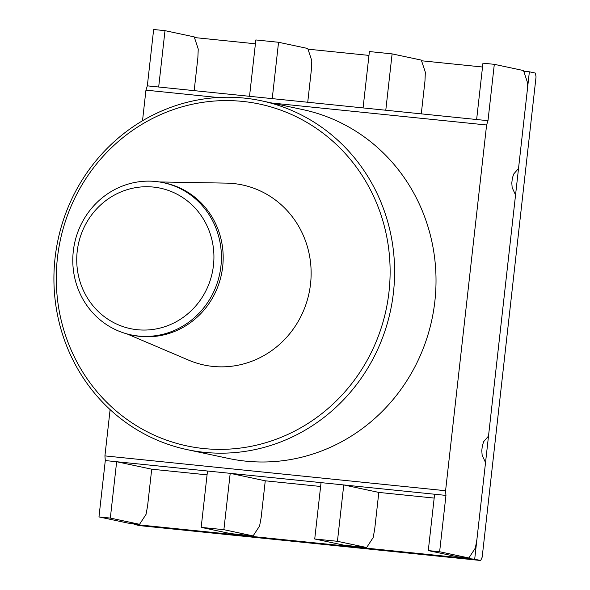 <?xml version="1.0" encoding="UTF-8"?>
<svg xmlns="http://www.w3.org/2000/svg" width="590" height="590" viewBox="0 0 590 590"><rect width="100%" height="100%" fill="white"/><g stroke="black" fill="none" stroke-linecap="round" stroke-linejoin="round"><path stroke-width="0.89" d="M204.398 452.338A178.328 169.979 -78 0 0 392.202 301.601A178.328 169.979 -78 0 0 261.422 100.794A178.328 169.979 -78 0 0 244.135 98.08A178.328 169.979 -78 0 0 56.323 248.818A178.328 169.979 -78 0 0 187.111 449.624A178.328 169.979 -78 0 0 204.398 452.338M187.111 449.624L228.522 458.445A178.328 169.979 -78 0 0 245.809 461.159A178.328 169.979 -78 0 0 433.613 310.421A178.328 169.979 -78 0 0 302.832 109.615L261.422 100.794M137.33 329.721A71.81 68.447 -78 0 0 213.462 265.36A71.81 68.447 -78 0 0 153.334 187.067A71.81 68.447 -78 0 0 77.202 251.429A71.81 68.447 -78 0 0 137.33 329.721M138.436 336.042A77.792 74.148 -78 0 0 220.365 270.279A77.792 74.148 -78 0 0 163.312 182.686A77.792 74.148 -78 0 0 155.767 181.499A77.792 74.148 -78 0 0 73.839 247.254A77.792 74.148 -78 0 0 130.892 334.855A77.792 74.148 -78 0 0 138.436 336.042M130.892 334.855L132.662 335.231A77.792 74.148 -78 0 0 140.206 336.418A77.792 74.148 -78 0 0 222.135 270.663A77.792 74.148 -78 0 0 165.082 183.062L163.312 182.686M126.939 333.888L188.675 360.166A92.055 87.748 -78 0 0 212.946 366.42A92.055 87.748 -78 0 0 310.539 283.908A92.055 87.748 -78 0 0 233.456 183.542A92.055 87.748 -78 0 0 226.383 183.121L159.307 181.949M203.734 448.548A174.743 166.557 -78 0 0 388.987 291.932A174.743 166.557 -78 0 0 242.667 101.414A174.743 166.557 -78 0 0 57.414 258.029A174.743 166.557 -78 0 0 203.734 448.548M468.851 557.97L439.631 551.746L445.952 495.401L434.601 494.236L428.281 550.588L457.493 556.812L468.851 557.97L475.348 548.044L476.897 539.585L485.533 462.553L482.141 455.229L481.794 450.598L482.318 445.907L483.66 441.637L488.505 436.062L515.549 194.958L512.157 187.627L511.81 182.996L512.334 178.32L513.676 174.05L518.522 168.46L527.165 91.435L527.541 82.725L523.522 70.557L494.309 64.332L482.952 63.174L476.632 119.519L272.233 98.626L278.554 42.274L307.774 48.498L311.793 60.667L311.417 69.377L307.729 102.254M434.166 498.078L378.817 492.421L374.702 529.134L373.146 537.593L366.656 547.527L337.436 541.303L343.756 484.95L378.817 492.421M320.613 486.47L265.264 480.806L261.149 517.526L259.593 525.985L253.103 535.912L223.883 529.687L230.203 473.342L265.264 480.806M207.061 474.854L151.711 469.198L147.596 505.91L146.04 514.377L139.55 524.303L110.33 518.079L116.65 461.727L151.711 469.198M434.601 494.236L207.496 471.019L201.175 527.364L230.388 533.589L253.103 535.912M207.496 471.019L105.293 460.569L98.972 516.921L128.192 523.146L139.55 524.303M321.048 482.627L314.728 538.98L343.941 545.204L366.656 547.527M439.631 551.746L428.281 550.588M337.436 541.303L314.728 538.98M223.883 529.687L201.175 527.364M110.33 518.079L98.972 516.921M445.952 495.401L445.583 490.725L104.924 455.893L105.293 460.569M278.554 42.274L255.846 39.95L249.526 96.303L158.68 87.01L165.001 30.658L153.651 29.5L147.33 85.852L145.944 90.152L142.515 120.766M110.109 409.615L104.924 455.893M445.583 490.725L486.603 124.984L487.989 120.684L494.309 64.332M363.079 107.911L369.399 51.559L392.107 53.882L421.326 60.106L425.346 72.275L424.97 80.985L421.282 113.863M385.786 110.234L392.107 53.882M165.001 30.658L194.221 36.882L198.24 49.051L197.864 57.768L194.176 90.639M487.989 120.684L476.632 119.519M272.233 98.626L249.526 96.303M158.68 87.01L147.33 85.852M486.603 124.984L271.953 103.036M217.968 97.52L145.944 90.152M134.107 523.75L134.033 524.385L140.051 525.668L480.71 560.5L474.692 559.217L134.033 524.385M474.692 559.217L529.37 71.803L523.743 71.228M482.517 67.009L421.548 60.777M368.964 55.401L307.995 49.169M255.411 43.793L194.442 37.554M529.37 71.803L535.381 73.079L536.045 76.87L482.178 557.152L480.71 560.5"/></g></svg>
